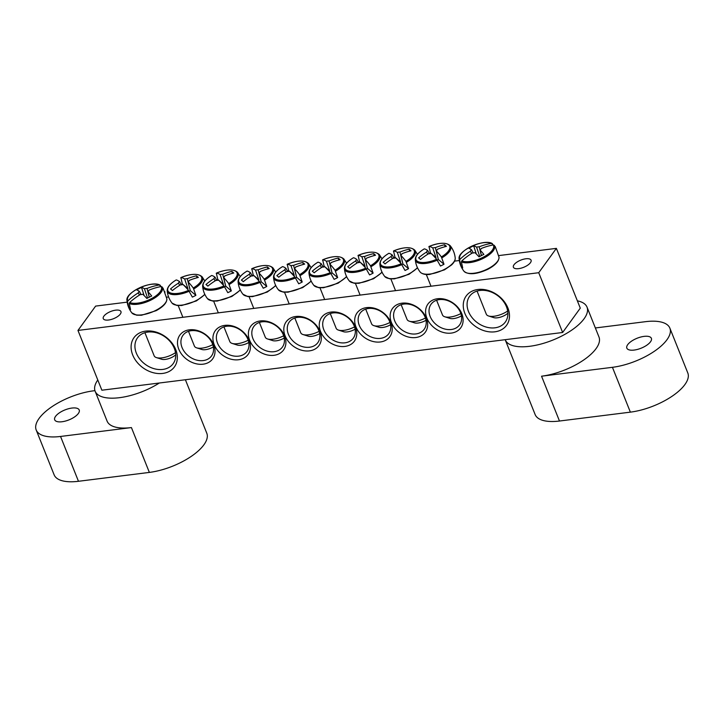 <?xml version="1.0" encoding="UTF-8"?>
<svg xmlns="http://www.w3.org/2000/svg" width="724" height="724" viewBox="0 0 724 724"><rect width="100%" height="100%" fill="white"/><g stroke="black" fill="none" stroke-linecap="round" stroke-linejoin="round"><path stroke-width="1.09" d="M182.05 347.538A17.611 13.53 35.9 0 1 182.982 335.293A17.611 13.53 35.9 0 1 198.331 331.311A17.611 13.53 35.9 0 1 212.431 343.728A17.611 13.53 35.9 0 1 211.508 355.973A17.611 13.53 35.9 0 1 196.159 359.955A17.611 13.53 35.9 0 1 182.05 347.538M178.783 349.194A20.254 15.566 -144.1 0 0 210.937 360.787A20.254 15.566 -144.1 0 0 199.037 331.022A20.254 15.566 -144.1 0 0 178.783 349.194M538.728 272.713L77.966 330.434L101.876 390.209L562.639 332.488L538.728 272.713L556.376 248.368L580.286 308.143L562.639 332.488M214.223 344.751A20.254 15.566 -144.1 0 0 246.377 356.353A20.254 15.566 -144.1 0 0 234.476 326.587A20.254 15.566 -144.1 0 0 214.223 344.751M285.111 335.873A20.254 15.566 -144.1 0 0 317.266 347.475A20.254 15.566 -144.1 0 0 305.365 317.7A20.254 15.566 -144.1 0 0 285.111 335.873M426.373 318.171A20.254 15.566 -144.1 0 0 394.218 306.569A20.254 15.566 -144.1 0 0 406.128 336.334A20.254 15.566 -144.1 0 0 426.373 318.171M355.493 327.049A20.254 15.566 -144.1 0 0 323.338 315.456A20.254 15.566 -144.1 0 0 335.239 345.221A20.254 15.566 -144.1 0 0 355.493 327.049M507.895 307.962A24.951 19.168 -144.1 0 0 468.283 293.673A24.951 19.168 -144.1 0 0 482.953 330.334A24.951 19.168 -144.1 0 0 507.895 307.962M175.742 349.574A24.951 19.168 -144.1 0 0 136.13 335.284A24.951 19.168 -144.1 0 0 150.8 371.946A24.951 19.168 -144.1 0 0 175.742 349.574M390.933 322.614A20.254 15.566 -144.1 0 0 358.778 311.012A20.254 15.566 -144.1 0 0 370.688 340.778A20.254 15.566 -144.1 0 0 390.933 322.614M461.822 313.736A20.254 15.566 -144.1 0 0 429.667 302.134A20.254 15.566 -144.1 0 0 441.568 331.9A20.254 15.566 -144.1 0 0 461.822 313.736M249.671 340.307A20.254 15.566 -144.1 0 0 281.826 351.909A20.254 15.566 -144.1 0 0 269.916 322.144A20.254 15.566 -144.1 0 0 249.671 340.307M77.966 330.434L95.622 306.098L127.171 302.143M166.665 297.193L168.592 296.949M454.536 261.129L459.315 260.531M498.809 255.581L556.376 248.368M217.499 343.095A17.611 13.53 35.9 0 1 218.431 330.85A17.611 13.53 35.9 0 1 233.771 326.868A17.611 13.53 35.9 0 1 247.879 339.294A17.611 13.53 35.9 0 1 246.947 351.529A17.611 13.53 35.9 0 1 231.599 355.52A17.611 13.53 35.9 0 1 217.499 343.095M252.938 338.66A17.611 13.53 35.9 0 1 253.871 326.415A17.611 13.53 35.9 0 1 269.219 322.433A17.611 13.53 35.9 0 1 283.319 334.85A17.611 13.53 35.9 0 1 282.387 347.095A17.611 13.53 35.9 0 1 267.038 351.077A17.611 13.53 35.9 0 1 252.938 338.66M288.378 334.216A17.611 13.53 35.9 0 1 289.31 321.972A17.611 13.53 35.9 0 1 304.659 317.99A17.611 13.53 35.9 0 1 318.759 330.406A17.611 13.53 35.9 0 1 317.836 342.651A17.611 13.53 35.9 0 1 302.487 346.633A17.611 13.53 35.9 0 1 288.378 334.216M460.536 312.65A17.611 13.53 35.9 0 1 459.604 324.895A17.611 13.53 35.9 0 1 444.255 328.877A17.611 13.53 35.9 0 1 430.156 316.451A17.611 13.53 35.9 0 1 431.088 304.216A17.611 13.53 35.9 0 1 446.427 300.225A17.611 13.53 35.9 0 1 460.536 312.65M425.088 317.085A17.611 13.53 35.9 0 1 424.164 329.329A17.611 13.53 35.9 0 1 408.816 333.312A17.611 13.53 35.9 0 1 394.716 320.895A17.611 13.53 35.9 0 1 395.639 308.65A17.611 13.53 35.9 0 1 410.988 304.668A17.611 13.53 35.9 0 1 425.088 317.085M389.648 321.528A17.611 13.53 35.9 0 1 388.716 333.773A17.611 13.53 35.9 0 1 373.367 337.755A17.611 13.53 35.9 0 1 359.267 325.338A17.611 13.53 35.9 0 1 360.199 313.094A17.611 13.53 35.9 0 1 375.548 309.112A17.611 13.53 35.9 0 1 389.648 321.528M514.022 264.74A9.521 3.864 158.2 0 1 523.352 259.273A9.521 3.864 158.2 0 1 531.072 260.178A9.521 3.864 158.2 0 1 523.669 267.301A9.521 3.864 158.2 0 1 513.397 267.247A9.521 3.864 158.2 0 1 514.022 264.74M103.903 316.126A9.521 3.864 158.2 0 1 113.225 310.65A9.521 3.864 158.2 0 1 120.944 311.555A9.521 3.864 158.2 0 1 113.541 318.687A9.521 3.864 158.2 0 1 103.27 318.632A9.521 3.864 158.2 0 1 103.903 316.126M354.208 325.972A17.611 13.53 35.9 0 1 353.276 338.208A17.611 13.53 35.9 0 1 337.927 342.199A17.611 13.53 35.9 0 1 323.827 329.773A17.611 13.53 35.9 0 1 324.759 317.528A17.611 13.53 35.9 0 1 340.099 313.546A17.611 13.53 35.9 0 1 354.208 325.972M174.312 348.371A22.019 16.914 35.9 0 1 173.154 363.674A22.019 16.914 35.9 0 1 153.968 368.652A22.019 16.914 35.9 0 1 136.338 353.122A22.019 16.914 35.9 0 1 137.506 337.818A22.019 16.914 35.9 0 1 156.692 332.841A22.019 16.914 35.9 0 1 174.312 348.371M506.465 306.759A22.019 16.914 35.9 0 1 505.307 322.062A22.019 16.914 35.9 0 1 486.121 327.04A22.019 16.914 35.9 0 1 468.491 311.51A22.019 16.914 35.9 0 1 469.65 296.207A22.019 16.914 35.9 0 1 488.836 291.229A22.019 16.914 35.9 0 1 506.465 306.759M495.234 246.585L493.306 244.938A18.172 7.385 158.2 0 1 482.908 257.382A18.172 7.385 158.2 0 1 461.849 260.848L461.405 261.853L462.699 267.943A19.81 8.045 158.2 0 1 461.921 267.409A19.81 8.045 158.2 0 1 461.315 266.776L459.604 260.332L460.002 259.292A18.172 7.385 158.2 0 1 470.401 246.848A18.172 7.385 158.2 0 1 491.46 243.382L493.379 244.92M460.002 259.292A58.671 54.273 -55.5 0 1 470.356 251.3A5.819 2.362 158.2 0 1 471.496 249.744A58.671 9.231 -121.4 0 0 468.826 248.269A57.893 53.549 -55.5 0 1 473.668 245.816A58.671 13.385 67.8 0 1 476.591 247.165A5.819 2.362 158.2 0 1 479.188 246.839A58.671 54.273 -55.5 0 1 491.46 243.382L492.447 243.726M479.188 246.839L481.379 255.59M493.306 244.938A58.671 50.119 134.3 0 0 481.189 248.522A5.819 2.362 158.2 0 1 480.057 250.088A58.671 13.385 67.8 0 1 483.858 254.405A57.893 49.449 134.3 0 0 479.016 256.848A58.671 9.231 -121.4 0 0 474.962 252.667A5.819 2.362 158.2 0 1 472.365 252.993A58.671 50.119 134.3 0 0 461.849 260.848M507.66 311.012A14.091 5.729 158.2 0 1 504.23 313.03A14.091 5.729 158.2 0 1 488.609 315.999A14.091 5.729 158.2 0 1 486.302 314.18L477.062 291.075M488.609 315.999L493.795 317.628A9.394 3.819 -21.8 0 0 504.212 315.655A9.394 3.819 -21.8 0 0 507.877 313.221M471.677 253.409L470.356 251.3M471.496 249.744L473.261 252.966M480.057 250.088L481.424 255.572M479.731 256.45L476.591 247.165M473.668 245.816L476.283 253.952M462.165 266.351L461.315 266.776M166.873 298.84C166.918 302.777 163.343 306.714 156.167 310.659L141.488 315.248L136.664 315.193L131.831 312.858A19.005 7.72 158.2 0 0 151.877 312.162A19.005 7.72 158.2 0 0 166.873 298.84L163.09 288.197L161.162 286.55A18.172 7.385 158.2 0 1 150.755 298.994A18.172 7.385 158.2 0 1 129.696 302.46L129.252 303.465L130.546 309.555A19.81 8.045 158.2 0 1 129.162 308.388L127.46 301.953L127.849 300.903A18.172 7.385 158.2 0 1 138.248 288.46A18.172 7.385 158.2 0 1 159.307 284.994L161.226 286.532M164.457 291.473A19.81 8.045 158.2 0 1 165.054 292.107M161.162 286.55A58.671 50.119 134.3 0 0 149.035 290.134A5.819 2.362 158.2 0 1 147.904 291.7A58.671 13.385 67.8 0 1 151.705 296.016A57.893 49.449 134.3 0 0 146.863 298.46A58.671 9.231 -121.4 0 0 142.809 294.279A5.819 2.362 158.2 0 1 140.212 294.605A58.671 50.119 134.3 0 0 129.696 302.46M127.849 300.903A58.671 54.273 -55.5 0 1 138.212 292.912A5.819 2.362 158.2 0 1 139.343 291.356A58.671 9.231 -121.4 0 0 136.682 289.881A57.893 53.549 -55.5 0 1 141.515 287.428A58.671 13.385 67.8 0 1 144.438 288.776A5.819 2.362 158.2 0 1 147.035 288.451A58.671 54.273 -55.5 0 1 159.307 284.994L160.294 285.337M130.012 307.962L129.162 308.388M139.524 295.021L138.212 292.912M175.507 352.624A14.091 5.729 158.2 0 1 156.465 357.611A14.091 5.729 158.2 0 1 154.149 355.792L144.909 332.687M156.465 357.611L161.642 359.24A9.394 3.819 -21.8 0 0 175.724 354.832M147.587 298.071L144.438 288.776M147.035 288.451L149.225 297.202M147.904 291.7L149.271 297.184M139.343 291.356L141.108 294.577M141.515 287.428L144.13 295.564M322.904 266.685A19.81 8.045 158.2 0 1 324.099 266.133L322.678 259.816A18.172 7.385 158.2 0 1 342.416 258.169A18.172 7.385 158.2 0 1 335.04 270.242L337.656 277.563A19.81 8.045 158.2 0 1 334.135 279.346L330.343 272.613A18.172 7.385 158.2 0 1 310.605 274.26A18.172 7.385 158.2 0 1 317.972 262.197L317.972 262.197A58.671 9.231 -121.4 0 1 321.347 263.844L323.112 267.066M322.614 260.296L322.678 259.816A58.671 13.385 67.8 0 1 326.443 261.264A5.819 2.362 158.2 0 1 329.04 260.939A58.671 54.273 -55.5 0 1 338.199 258.079A57.893 13.213 67.8 0 1 340.108 259.681A58.671 50.119 134.3 0 0 331.04 262.631A5.819 2.362 158.2 0 1 329.909 264.188A58.671 13.385 67.8 0 1 335.04 270.242M329.909 264.188L332.072 272.848A4.009 1.629 158.2 0 1 331.013 273.618M337.656 277.563L332.072 272.848M330.343 272.613A58.671 9.231 -121.4 0 0 324.814 266.767A5.819 2.362 158.2 0 1 322.216 267.093A58.671 50.119 134.3 0 0 314.189 272.794A57.893 9.113 -121.4 0 0 312.288 271.192A58.671 54.273 -55.5 0 1 320.216 265.4A5.819 2.362 158.2 0 1 321.347 263.844M354.543 326.895A14.091 5.729 158.2 0 1 338.461 330.099A14.091 5.729 158.2 0 1 336.904 329.284A14.091 5.729 158.2 0 1 336.153 328.28L330.271 313.564M338.461 330.099L343.647 331.737A9.394 3.819 -21.8 0 0 355.131 329.185M321.528 267.509L320.216 265.4M328.958 271.057A4.009 1.629 158.2 0 1 329.682 270.839L326.443 261.264M329.04 260.939L332.026 272.894M338.199 258.079L338.823 260.007M329.682 270.839L324.099 266.133M358.353 262.251A19.81 8.045 158.2 0 1 359.538 261.69L358.118 255.373A18.172 7.385 158.2 0 1 377.856 253.726A18.172 7.385 158.2 0 1 370.48 265.798L373.104 273.12A19.81 8.045 158.2 0 1 369.575 274.903L365.783 268.179A18.172 7.385 158.2 0 1 346.045 269.817A18.172 7.385 158.2 0 1 353.421 257.753L353.421 257.753C347.339 261.445 344.353 265.038 344.416 268.532A18.933 7.692 -21.8 0 0 366.389 269.047M358.054 255.853L358.118 255.373A58.671 13.385 67.8 0 1 361.882 256.821A5.819 2.362 158.2 0 1 364.48 256.504A58.671 54.273 -55.5 0 1 373.647 253.644A57.893 13.213 67.8 0 1 375.548 255.246A58.671 50.119 134.3 0 0 366.489 258.187A5.819 2.362 158.2 0 1 365.349 259.753A58.671 13.385 67.8 0 1 370.48 265.798M365.349 259.753L367.511 268.414A4.009 1.629 158.2 0 1 366.462 269.174M373.104 273.12L367.511 268.414M365.783 268.179A58.671 9.231 -121.4 0 0 360.253 262.323A5.819 2.362 158.2 0 1 357.656 262.649A58.671 50.119 134.3 0 0 349.629 268.351A57.893 9.113 -121.4 0 0 347.728 266.749A58.671 54.273 -55.5 0 1 355.656 260.966A5.819 2.362 158.2 0 1 356.787 259.4A58.671 9.231 -121.4 0 0 353.421 257.753M389.992 322.461A14.091 5.729 158.2 0 1 373.91 325.655A14.091 5.729 158.2 0 1 372.344 324.85A14.091 5.729 158.2 0 1 371.593 323.845L365.711 309.121M373.91 325.655L379.095 327.293A9.394 3.819 -21.8 0 0 390.571 324.741M356.977 263.074L355.656 260.966M356.787 259.4L358.561 262.631M364.407 266.613A4.009 1.629 158.2 0 1 365.122 266.405L361.882 256.821M364.48 256.504L367.466 268.45M373.647 253.644L374.263 255.563M365.122 266.405L359.538 261.69M393.793 257.807A19.81 8.045 158.2 0 1 394.978 257.246L393.557 250.938A18.172 7.385 158.2 0 1 413.295 249.291A18.172 7.385 158.2 0 1 405.929 261.355L408.544 268.685A19.81 8.045 158.2 0 1 405.024 270.459L401.223 263.735A18.172 7.385 158.2 0 1 381.485 265.382A18.172 7.385 158.2 0 1 388.86 253.309L388.86 253.309A58.671 9.231 -121.4 0 1 392.227 254.966L394.001 258.187M393.503 251.418L393.557 250.938A58.671 13.385 67.8 0 1 397.322 252.386A5.819 2.362 158.2 0 1 399.929 252.061A58.671 54.273 -55.5 0 1 409.087 249.201A57.893 13.213 67.8 0 1 410.988 250.803A58.671 50.119 134.3 0 0 401.929 253.744A5.819 2.362 158.2 0 1 400.797 255.31A58.671 13.385 67.8 0 1 405.929 261.355M400.797 255.31L402.951 263.97A4.009 1.629 158.2 0 1 401.901 264.731M408.544 268.685L402.951 263.97M401.223 263.735A58.671 9.231 -121.4 0 0 395.702 257.889A5.819 2.362 158.2 0 1 393.105 258.215A58.671 50.119 134.3 0 0 385.077 263.916A57.893 9.113 -121.4 0 0 383.177 262.305A58.671 54.273 -55.5 0 1 391.096 256.522A5.819 2.362 158.2 0 1 392.227 254.966M425.431 318.017A14.091 5.729 158.2 0 1 409.35 321.221A14.091 5.729 158.2 0 1 407.784 320.406A14.091 5.729 158.2 0 1 407.042 319.402L401.15 304.677M409.35 321.221L414.535 322.85A9.394 3.819 -21.8 0 0 426.011 320.298M392.417 258.631L391.096 256.522M399.847 262.178A4.009 1.629 158.2 0 1 400.571 261.961L397.322 252.386M399.929 252.061L402.915 264.007M409.087 249.201L409.703 251.128M400.571 261.961L394.978 257.246M429.232 253.373A19.81 8.045 158.2 0 1 430.427 252.812L429.006 246.495A18.172 7.385 158.2 0 1 448.744 244.848A18.172 7.385 158.2 0 1 441.368 256.92L443.984 264.242A19.81 8.045 158.2 0 1 440.464 266.025L436.672 259.292A18.172 7.385 158.2 0 1 416.933 260.939A18.172 7.385 158.2 0 1 424.3 248.875L424.3 248.875A58.671 9.231 -121.4 0 1 427.676 250.522L429.441 253.744M428.943 246.974L429.006 246.495A58.671 13.385 67.8 0 1 432.771 247.943A5.819 2.362 158.2 0 1 435.368 247.617A58.671 54.273 -55.5 0 1 444.527 244.757A57.893 13.213 67.8 0 1 446.437 246.359A58.671 50.119 134.3 0 0 437.368 249.309A5.819 2.362 158.2 0 1 436.237 250.866A58.671 13.385 67.8 0 1 441.368 256.92M436.237 250.866L438.4 259.527A4.009 1.629 158.2 0 1 437.341 260.296M443.984 264.242L438.4 259.527M436.672 259.292A58.671 9.231 -121.4 0 0 431.142 253.445A5.819 2.362 158.2 0 1 428.545 253.771A58.671 50.119 134.3 0 0 420.517 259.473A57.893 9.113 -121.4 0 0 418.617 257.871A58.671 54.273 -55.5 0 1 426.545 252.088A5.819 2.362 158.2 0 1 427.676 250.522M460.871 313.573A14.091 5.729 158.2 0 1 444.789 316.777A14.091 5.729 158.2 0 1 443.233 315.972A14.091 5.729 158.2 0 1 442.482 314.958L436.599 300.243M444.789 316.777L449.975 318.415A9.394 3.819 -21.8 0 0 461.459 315.863M427.857 254.196L426.545 252.088M435.287 257.735A4.009 1.629 158.2 0 1 436.011 257.518L432.771 247.943M435.368 247.617L438.355 259.572M444.527 244.757L445.151 246.685M436.011 257.518L430.427 252.812M287.464 271.129A19.81 8.045 158.2 0 1 288.65 270.568L287.229 264.26A18.172 7.385 158.2 0 1 306.967 262.613A18.172 7.385 158.2 0 1 299.6 274.677L302.216 282.007A19.81 8.045 158.2 0 1 298.695 283.781L294.894 277.057A18.172 7.385 158.2 0 1 275.156 278.704A18.172 7.385 158.2 0 1 282.532 266.631L282.532 266.631A58.671 9.231 -121.4 0 1 285.899 268.287L287.672 271.509M287.175 264.74L287.229 264.26A58.671 13.385 67.8 0 1 290.994 265.708A5.819 2.362 158.2 0 1 293.6 265.382A58.671 54.273 -55.5 0 1 302.759 262.522A57.893 13.213 67.8 0 1 304.659 264.124A58.671 50.119 134.3 0 0 295.6 267.066A5.819 2.362 158.2 0 1 294.469 268.631A58.671 13.385 67.8 0 1 299.6 274.677M294.469 268.631L296.623 277.292A4.009 1.629 158.2 0 1 295.573 278.052M302.216 282.007L296.623 277.292M294.894 277.057A58.671 9.231 -121.4 0 0 289.374 271.21A5.819 2.362 158.2 0 1 286.776 271.536A58.671 50.119 134.3 0 0 278.749 277.229A57.893 9.113 -121.4 0 0 276.839 275.627A58.671 54.273 -55.5 0 1 284.767 269.844A5.819 2.362 158.2 0 1 285.899 268.287M319.103 331.339A14.091 5.729 158.2 0 1 303.021 334.542A14.091 5.729 158.2 0 1 301.456 333.728A14.091 5.729 158.2 0 1 300.713 332.723L294.822 317.999M303.021 334.542L308.207 336.171A9.394 3.819 -21.8 0 0 319.682 333.619M286.089 271.952L284.767 269.844M293.519 275.5A4.009 1.629 158.2 0 1 294.243 275.283L290.994 265.708M293.6 265.382L296.587 277.328M302.759 262.522L303.374 264.45M294.243 275.283L288.65 270.568M252.024 275.572A19.81 8.045 158.2 0 1 253.21 275.011L251.789 268.695A18.172 7.385 158.2 0 1 271.527 267.047A18.172 7.385 158.2 0 1 264.151 279.12L266.776 286.442A19.81 8.045 158.2 0 1 263.246 288.224L259.454 281.5A18.172 7.385 158.2 0 1 239.716 283.138A18.172 7.385 158.2 0 1 247.092 271.075L247.092 271.075A58.671 9.231 -121.4 0 1 250.459 272.722L252.233 275.953M251.726 269.174L251.789 268.695A58.671 13.385 67.8 0 1 255.554 270.142A5.819 2.362 158.2 0 1 258.151 269.817A58.671 54.273 -55.5 0 1 267.319 266.966A57.893 13.213 67.8 0 1 269.219 268.568A58.671 50.119 134.3 0 0 260.151 271.509A5.819 2.362 158.2 0 1 259.02 273.075A58.671 13.385 67.8 0 1 264.151 279.12M259.02 273.075L261.183 281.736A4.009 1.629 158.2 0 1 260.133 282.496M266.776 286.442L261.183 281.736M259.454 281.5A58.671 9.231 -121.4 0 0 253.925 275.645A5.819 2.362 158.2 0 1 251.328 275.971A58.671 50.119 134.3 0 0 243.3 281.672A57.893 9.113 -121.4 0 0 241.4 280.07A58.671 54.273 -55.5 0 1 249.328 274.287A5.819 2.362 158.2 0 1 250.459 272.722M283.663 335.782A14.091 5.729 158.2 0 1 267.581 338.977A14.091 5.729 158.2 0 1 266.016 338.171A14.091 5.729 158.2 0 1 265.265 337.158L259.382 322.442M267.581 338.977L272.767 340.615A9.394 3.819 -21.8 0 0 284.242 338.063M250.649 276.396L249.328 274.287M258.079 279.935A4.009 1.629 158.2 0 1 258.794 279.726L255.554 270.142M258.151 269.817L261.138 281.772M267.319 266.966L267.934 268.885M258.794 279.726L253.21 275.011M216.576 280.007A19.81 8.045 158.2 0 1 217.77 279.455L216.349 273.138A18.172 7.385 158.2 0 1 236.087 271.491A18.172 7.385 158.2 0 1 228.712 283.564L231.327 290.885A19.81 8.045 158.2 0 1 227.807 292.668L224.015 285.935A18.172 7.385 158.2 0 1 204.277 287.582A18.172 7.385 158.2 0 1 211.643 275.509L211.643 275.509C205.571 279.202 202.575 282.794 202.648 286.297A18.933 7.692 -21.8 0 0 224.612 286.813M216.286 273.618L216.349 273.138A58.671 13.385 67.8 0 1 220.114 274.586A5.819 2.362 158.2 0 1 222.711 274.26A58.671 54.273 -55.5 0 1 231.87 271.4A57.893 13.213 67.8 0 1 233.771 273.002A58.671 50.119 134.3 0 0 224.712 275.953A5.819 2.362 158.2 0 1 223.58 277.509A58.671 13.385 67.8 0 1 228.712 283.564M223.58 277.509L225.743 286.17A4.009 1.629 158.2 0 1 224.684 286.939M231.327 290.885L225.743 286.17M224.015 285.935A58.671 9.231 -121.4 0 0 218.485 280.088A5.819 2.362 158.2 0 1 215.888 280.414A58.671 50.119 134.3 0 0 207.86 286.116A57.893 9.113 -121.4 0 0 205.96 284.514A58.671 54.273 -55.5 0 1 213.888 278.722A5.819 2.362 158.2 0 1 215.019 277.165A58.671 9.231 -121.4 0 0 211.643 275.509M248.214 340.217A14.091 5.729 158.2 0 1 232.132 343.42A14.091 5.729 158.2 0 1 230.576 342.606A14.091 5.729 158.2 0 1 229.825 341.601L223.942 326.886M232.132 343.42L237.318 345.058A9.394 3.819 -21.8 0 0 248.803 342.506M215.2 280.831L213.888 278.722M215.019 277.165L216.784 280.387M222.63 284.378A4.009 1.629 158.2 0 1 223.354 284.161L220.114 274.586M222.711 274.26L225.698 286.215M231.87 271.4L232.494 273.328M223.354 284.161L217.77 279.455M181.136 284.451A19.81 8.045 158.2 0 1 182.321 283.889L180.9 277.582A18.172 7.385 158.2 0 1 200.638 275.935A18.172 7.385 158.2 0 1 193.272 287.998L195.887 295.329A19.81 8.045 158.2 0 1 192.367 297.102L188.566 290.378A18.172 7.385 158.2 0 1 168.828 292.025A18.172 7.385 158.2 0 1 176.203 279.953L176.203 279.953A58.671 9.231 -121.4 0 1 179.57 281.609L181.344 284.831M180.846 278.061L180.9 277.582A58.671 13.385 67.8 0 1 184.665 279.03A5.819 2.362 158.2 0 1 187.272 278.704A58.671 54.273 -55.5 0 1 196.43 275.844A57.893 13.213 67.8 0 1 198.331 277.446A58.671 50.119 134.3 0 0 189.272 280.387A5.819 2.362 158.2 0 1 188.14 281.953A58.671 13.385 67.8 0 1 193.272 287.998M188.14 281.953L190.294 290.614A4.009 1.629 158.2 0 1 189.245 291.374M195.887 295.329L190.294 290.614M188.566 290.378A58.671 9.231 -121.4 0 0 183.045 284.532A5.819 2.362 158.2 0 1 180.448 284.858A58.671 50.119 134.3 0 0 172.421 290.55A57.893 9.113 -121.4 0 0 170.511 288.948A58.671 54.273 -55.5 0 1 178.439 283.165A5.819 2.362 158.2 0 1 179.57 281.609M212.775 344.66A14.091 5.729 158.2 0 1 196.693 347.864A14.091 5.729 158.2 0 1 195.127 347.049A14.091 5.729 158.2 0 1 194.385 346.045L188.493 331.321M196.693 347.864L201.878 349.493A9.394 3.819 -21.8 0 0 213.354 346.941M179.76 285.274L178.439 283.165M187.19 288.822A4.009 1.629 158.2 0 1 187.914 288.604L184.665 279.03M187.272 278.704L190.258 290.65M196.43 275.844L197.046 277.772M187.914 288.604L182.321 283.889M644.07 336.379A13.213 5.367 -21.8 0 0 631.482 341.203A13.213 5.367 -21.8 0 0 626.839 348.135A13.213 5.367 -21.8 0 0 641.102 348.208A13.213 5.367 -21.8 0 0 651.374 338.316A13.213 5.367 -21.8 0 0 644.07 336.379M505.198 339.683A44.037 17.892 -21.8 0 0 505.252 339.846L535.145 414.562A44.037 17.892 158.2 0 0 559.48 421.024L541.552 376.199A44.037 17.892 -21.8 0 0 583.508 360.127A44.037 17.892 -21.8 0 0 598.983 337.022L587.028 307.139A44.037 17.892 -21.8 0 0 577.354 300.831M505.252 339.846A44.037 17.892 -21.8 0 0 529.597 346.307A44.037 17.892 -21.8 0 0 571.553 330.244A44.037 17.892 -21.8 0 0 587.028 307.139M541.552 376.199L612.432 367.312A44.037 17.892 158.2 0 0 654.396 351.249A44.037 17.892 158.2 0 0 669.872 328.144A44.037 17.892 158.2 0 0 645.527 321.673L595.354 327.963M559.48 421.024L630.369 412.146A44.037 17.892 -21.8 0 0 672.324 396.082A44.037 17.892 -21.8 0 0 687.8 372.969L669.872 328.144M61.992 421.748A13.213 5.367 -21.8 0 0 74.581 416.933A13.213 5.367 -21.8 0 0 79.224 410.001A13.213 5.367 -21.8 0 0 64.97 409.92A13.213 5.367 -21.8 0 0 54.698 419.811A13.213 5.367 -21.8 0 0 61.992 421.748M97.785 379.982A44.037 17.892 -21.8 0 0 95.134 391.222L107.089 421.115A44.037 17.892 -21.8 0 0 131.424 427.576L60.545 436.454A44.037 17.892 158.2 0 1 36.2 429.993A44.037 17.892 158.2 0 1 51.675 406.888A44.037 17.892 158.2 0 1 93.631 390.815L94.935 390.652M185.398 379.747L206.793 433.233A44.037 17.892 158.2 0 1 191.317 456.337A44.037 17.892 158.2 0 1 149.361 472.41L131.424 427.576M95.134 391.222A44.037 17.892 -21.8 0 0 159.316 383.014M36.2 429.993L54.128 474.826A44.037 17.892 -21.8 0 0 78.473 481.288L149.361 472.41M487.695 268.894A19.005 7.72 158.2 0 1 464.518 271.79A19.005 7.72 158.2 0 1 463.984 271.247C468.528 275.075 476.446 274.441 487.732 269.346C495.27 265.346 499.035 261.301 499.026 257.228A19.005 7.72 158.2 0 1 487.695 268.894M461.405 261.853A18.933 7.692 -21.8 0 0 483.442 258.278A18.933 7.692 -21.8 0 0 494.239 245.246M492.103 243.463C483.795 238.558 457.197 250.812 459.125 258.875A18.933 7.692 -21.8 0 0 459.604 260.332M159.95 285.075C151.651 280.17 125.044 292.424 126.972 300.487A18.933 7.692 -21.8 0 0 127.46 301.953M129.252 303.465A18.933 7.692 -21.8 0 0 151.289 299.899A18.933 7.692 -21.8 0 0 162.095 286.858M346.543 276.496A19.005 7.72 158.2 0 1 329.728 286.089A19.005 7.72 158.2 0 1 314.37 285.899A19.005 7.72 158.2 0 1 313.836 285.346L318.669 287.681L323.492 287.745L338.171 283.156L346.669 276.758M317.945 262.197C311.899 265.889 308.904 269.473 308.976 272.975A18.933 7.692 -21.8 0 0 330.94 273.491M335.52 271.174A18.933 7.692 -21.8 0 0 343.864 259.02L346.579 263.246M381.982 272.052A19.005 7.72 158.2 0 1 365.168 281.645A19.005 7.72 158.2 0 1 349.81 281.455A19.005 7.72 158.2 0 1 349.276 280.903L354.108 283.247L358.932 283.301L373.611 278.713L382.109 272.315M370.959 266.731A18.933 7.692 -21.8 0 0 379.304 254.586L382.019 258.803M417.431 267.618A19.005 7.72 158.2 0 1 400.607 277.211A19.005 7.72 158.2 0 1 385.259 277.021A19.005 7.72 158.2 0 1 384.716 276.468L389.548 278.803L394.381 278.858L409.06 274.269L417.549 267.871M388.833 253.319C382.779 257.002 379.792 260.595 379.865 264.097A18.933 7.692 -21.8 0 0 401.829 264.613M406.408 262.296A18.933 7.692 -21.8 0 0 414.752 250.142L417.467 254.359M420.698 272.577A19.005 7.72 158.2 0 1 420.164 272.025L420.834 272.713C423.223 274.315 426.228 274.885 429.821 274.423L444.5 269.835L451.622 264.884C454.183 262.414 455.378 260.115 455.206 258.006A19.005 7.72 158.2 0 1 441.034 270.993A19.005 7.72 158.2 0 1 420.698 272.577M424.273 248.875C418.228 252.567 415.232 256.151 415.305 259.654A18.933 7.692 -21.8 0 0 437.269 260.169M441.848 257.853A18.933 7.692 -21.8 0 0 450.192 245.698C453.079 249.309 454.753 253.409 455.206 258.006M311.103 280.939A19.005 7.72 158.2 0 1 294.279 290.532A19.005 7.72 158.2 0 1 278.93 290.333A19.005 7.72 158.2 0 1 278.387 289.79L283.22 292.125L288.052 292.179L302.723 287.591L311.22 281.193M282.505 266.64C276.45 270.324 273.464 273.916 273.536 277.419A18.933 7.692 -21.8 0 0 295.501 277.935M300.08 275.618A18.933 7.692 -21.8 0 0 308.424 263.464L311.139 267.681M275.654 285.374A19.005 7.72 158.2 0 1 258.839 294.967A19.005 7.72 158.2 0 1 243.481 294.777A19.005 7.72 158.2 0 1 242.947 294.225L247.78 296.568L252.604 296.623L267.283 292.034L275.781 285.636M247.065 271.075C241.011 274.767 238.024 278.36 238.087 281.853A18.933 7.692 -21.8 0 0 260.061 282.369M264.631 280.052A18.933 7.692 -21.8 0 0 272.975 267.907M240.214 289.817A19.005 7.72 158.2 0 1 223.399 299.41A19.005 7.72 158.2 0 1 208.041 299.22A19.005 7.72 158.2 0 1 207.507 298.668L212.34 301.003L217.164 301.066L231.843 296.478L240.341 290.08M229.191 284.496A18.933 7.692 -21.8 0 0 237.535 272.342L240.25 276.568M204.774 294.261A19.005 7.72 158.2 0 1 187.95 303.845A19.005 7.72 158.2 0 1 172.602 303.655A19.005 7.72 158.2 0 1 172.059 303.112L176.891 305.447L181.724 305.501L196.394 300.913L204.892 294.514M176.176 279.962C170.122 283.645 167.135 287.238 167.208 290.731A18.933 7.692 -21.8 0 0 189.172 291.247M193.751 288.939A18.933 7.692 -21.8 0 0 202.096 276.785L204.811 281.002M630.369 412.146L612.432 367.312M78.473 481.288L60.545 436.454M495.243 246.585L499.026 257.228M459.125 258.875C459.523 263.473 461.143 267.599 463.984 271.247M126.972 300.487C127.37 305.094 128.99 309.211 131.831 312.858M308.976 272.975C309.374 277.582 310.994 281.708 313.836 285.346M343.864 259.02C339.981 255.527 332.913 255.798 322.651 259.816M319.972 287.817L324.66 299.528M344.416 268.532C344.814 273.138 346.434 277.265 349.276 280.903M379.304 254.577C375.43 251.092 368.353 251.355 358.09 255.382M355.412 283.383L360.099 295.093M379.865 264.097C380.263 268.704 381.874 272.821 384.716 276.468M414.743 250.142C410.87 246.649 403.802 246.911 393.53 250.938M390.86 278.939L395.539 290.65M415.305 259.654C415.703 264.26 417.323 268.387 420.164 272.025M450.192 245.698C446.31 242.205 439.242 242.477 428.979 246.495M426.3 274.496L430.988 286.206M273.536 277.419C273.934 282.016 275.545 286.143 278.387 289.79M308.415 263.464C304.542 259.97 297.474 260.233 287.202 264.26M284.532 292.261L289.211 303.971M238.087 281.853C238.486 286.46 240.106 290.586 242.947 294.225M251.762 268.704C262.025 264.676 269.102 264.405 272.975 267.898L275.69 272.124M249.083 296.704L253.771 308.415M202.648 286.297C203.046 290.903 204.666 295.021 207.507 298.668M237.535 272.342C233.653 268.848 226.585 269.12 216.322 273.138M213.643 301.139L218.322 312.849M167.208 290.731C167.606 295.338 169.217 299.464 172.059 303.112M202.087 276.785C198.213 273.292 191.145 273.554 180.873 277.582M178.204 305.582L182.882 317.293"/></g></svg>
